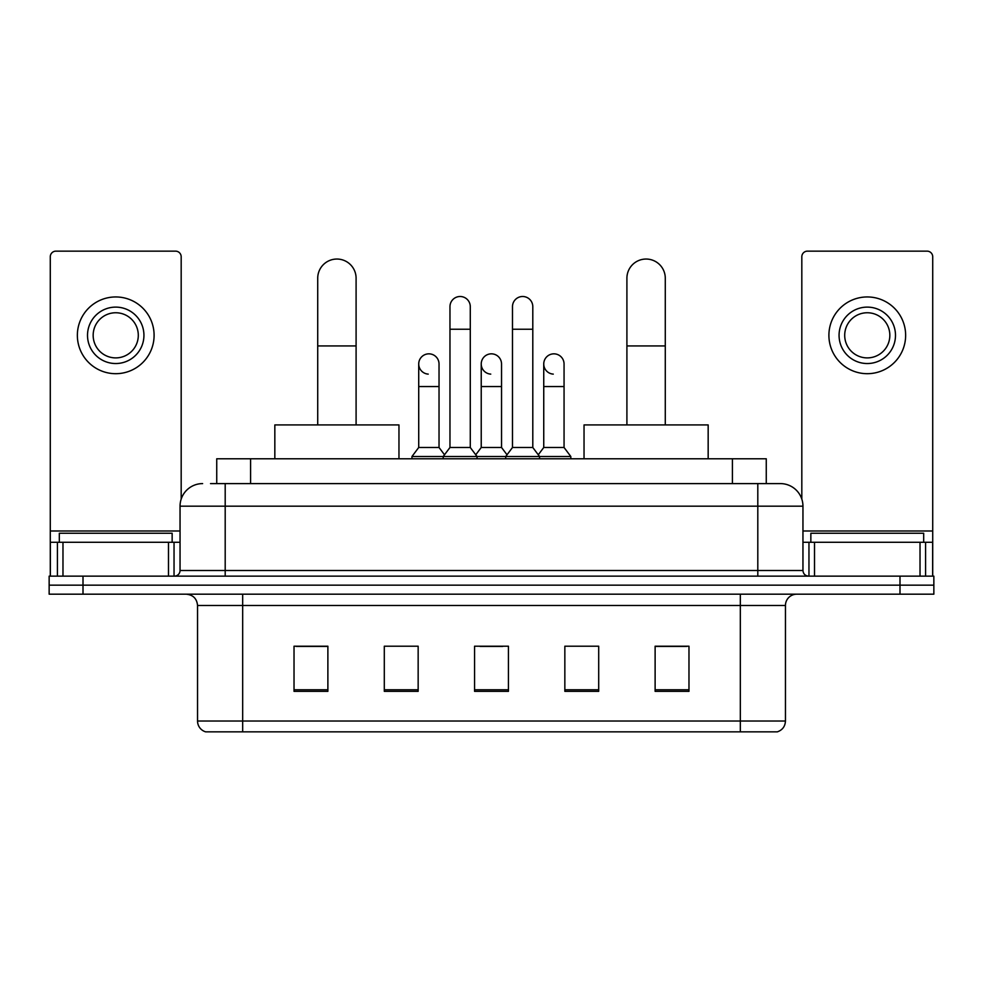 <?xml version="1.0" encoding="UTF-8"?>
<svg xmlns="http://www.w3.org/2000/svg" width="983" height="983" viewBox="0 0 983 983"><rect width="100%" height="100%" fill="white"/><g stroke="black" fill="none" stroke-linecap="round" stroke-linejoin="round"><path stroke-width="1.47" d="M216.739 483.599L216.739 458.778L766.261 458.778L766.261 483.599M211.038 483.599L772.478 483.599M210.522 483.599L225.193 483.599L225.193 506.171L180.049 506.171L180.049 570.496A5.64 5.64 0 0 1 174.409 576.136M202.621 483.599A22.572 22.572 0 0 0 180.049 506.171M780.379 483.599A22.572 22.572 0 0 1 802.951 506.171L757.807 506.171L757.807 483.599L780.035 483.599M802.951 506.171L802.951 570.496C803.283 573.912 805.163 575.805 808.591 576.136M83.002 576.136L49.15 576.136L49.15 585.155L83.002 585.155L49.15 585.155L49.15 594.187L83.002 594.187L83.002 585.155L899.998 585.155L83.002 585.155L83.002 576.136L899.998 576.136L899.998 585.155L933.85 585.155L899.998 585.155L899.998 594.187L83.002 594.187M899.998 594.187L933.85 594.187L933.85 576.136L899.998 576.136M785.454 721.03C785.147 726.437 782.443 730.05 777.332 731.856L740.322 731.856L740.322 721.03L785.454 721.03L785.454 605.479A11.28 11.28 0 0 1 796.746 594.187M740.322 731.856L205.668 731.856A11.28 11.28 0 0 1 197.546 721.03L197.546 605.479C196.87 598.622 193.11 594.862 186.254 594.187M688.972 691.344L688.972 646.212L655.12 646.212L655.12 691.344L688.972 691.344M598.696 691.344L598.696 646.212L564.844 646.212L564.844 691.344L598.696 691.344M327.88 691.344L327.88 646.212L294.028 646.212L294.028 691.344L327.88 691.344M418.156 691.344L418.156 646.212L384.304 646.212L384.304 691.344L418.156 691.344M508.432 691.344L508.432 646.212L474.568 646.212L474.568 691.344L508.432 691.344M197.546 721.03L242.678 721.03L242.678 731.856L227.417 731.856M720.023 731.856L262.977 731.856M655.12 646.433L686.724 646.433M296.276 646.433L327.88 646.433M480.097 646.433L502.669 646.433M172.148 542.284L172.148 533.253L59.312 533.253L59.312 542.284M168.486 576.136L168.486 542.284L62.973 542.284L62.973 576.136M181.179 499.118L181.179 256.784A5.64 5.64 0 0 0 175.539 251.144L55.92 251.144A5.64 5.64 0 0 0 50.28 256.784L50.28 542.284L62.973 542.284M168.486 542.284L180.049 542.284M50.28 576.136L50.28 542.284M115.724 307.114A28.212 28.212 0 0 0 87.512 335.326A28.212 28.212 0 0 0 115.724 363.538A28.212 28.212 0 0 0 143.936 335.326A28.212 28.212 0 0 0 115.724 307.114M115.724 312.754A22.572 22.572 0 0 0 93.164 335.326A22.572 22.572 0 0 0 115.724 357.898A22.572 22.572 0 0 0 138.296 335.326A22.572 22.572 0 0 0 115.724 312.754M115.724 373.687A38.362 38.362 0 0 0 154.098 335.326A38.362 38.362 0 0 0 115.724 296.952A38.362 38.362 0 0 0 77.362 335.326A38.362 38.362 0 0 0 115.724 373.687M317.718 424.926L317.718 278.226A19.181 19.181 0 0 1 336.899 259.045A19.181 19.181 0 0 1 356.092 278.226A19.181 19.181 0 0 0 336.899 259.045M356.092 424.926L356.092 278.226M398.963 458.778L398.963 424.926L274.835 424.926L274.835 458.778M626.908 424.926L626.908 278.226A19.181 19.181 0 0 1 646.101 259.045A19.181 19.181 0 0 1 665.282 278.226A19.181 19.181 0 0 0 646.101 259.045M665.282 424.926L665.282 278.226M708.165 458.778L708.165 424.926L584.037 424.926L584.037 458.778M449.968 329.231L470.279 329.231L470.279 447.486L449.968 447.486L449.968 306.659A10.162 10.162 0 0 1 460.769 296.522A10.162 10.162 0 0 1 470.279 306.659A10.162 10.162 0 0 0 460.769 296.522M449.968 447.486L443.198 456.517L443.198 458.778M470.279 447.486L477.05 456.517L411.951 456.517L411.951 458.778M512.487 447.486L512.487 329.231L532.798 329.231L532.798 447.486L512.487 447.486L505.717 456.517L477.05 456.517L477.05 458.778M512.487 329.231L512.487 306.659A10.162 10.162 0 0 1 523.288 296.522A10.162 10.162 0 0 1 532.798 306.659A10.162 10.162 0 0 0 523.288 296.522M532.798 447.486L539.569 456.517L505.717 456.517L505.717 458.778M564.058 447.486L564.058 386.552L543.746 386.552L543.746 447.486L564.058 447.486L570.828 456.517L539.569 456.517L539.569 458.778M428.232 374.118A10.162 10.162 0 0 1 418.721 363.98A10.162 10.162 0 0 1 429.51 353.855A10.162 10.162 0 0 1 439.032 363.98L439.032 386.552L418.721 386.552L418.721 363.98M439.032 386.552L439.032 447.486L418.721 447.486L418.721 386.552M418.721 447.486L411.951 456.517M439.032 447.486L444.5 454.785M490.75 374.118A10.162 10.162 0 0 1 481.228 363.98A10.162 10.162 0 0 1 492.028 353.855A10.162 10.162 0 0 1 501.539 363.98L501.539 386.552L481.228 386.552L481.228 363.98M501.539 386.552L501.539 447.486L481.228 447.486L481.228 386.552M481.228 447.486L475.76 454.785M501.539 447.486L507.019 454.785M553.269 374.118A10.162 10.162 0 0 1 543.746 363.98A10.162 10.162 0 0 1 554.535 353.855A10.162 10.162 0 0 1 564.058 363.98L564.058 386.552M543.746 447.486L538.279 454.785M570.828 456.517L570.828 458.778M920.027 576.136L920.027 542.284L814.514 542.284L814.514 576.136M932.72 576.136L932.72 542.284L932.72 576.136M920.027 542.284L932.72 542.284L932.72 256.784A5.64 5.64 0 0 0 927.08 251.144L807.461 251.144A5.64 5.64 0 0 0 801.821 256.784L801.821 499.118M802.951 542.284L814.514 542.284M867.276 307.114A28.212 28.212 0 0 0 839.064 335.326A28.212 28.212 0 0 0 867.276 363.538A28.212 28.212 0 0 0 895.488 335.326A28.212 28.212 0 0 0 867.276 307.114M867.276 312.754A22.572 22.572 0 0 0 844.704 335.326A22.572 22.572 0 0 0 867.276 357.898A22.572 22.572 0 0 0 889.836 335.326A22.572 22.572 0 0 0 867.276 312.754M867.276 373.687A38.362 38.362 0 0 0 905.638 335.326A38.362 38.362 0 0 0 867.276 296.952A38.362 38.362 0 0 0 828.902 335.326A38.362 38.362 0 0 0 867.276 373.687M923.688 542.284L923.688 533.253L810.852 533.253L810.852 542.284M250.591 483.599L250.591 458.778M732.409 483.599L732.409 458.778M225.193 576.136L225.193 570.496L802.951 570.496M180.049 570.496L225.193 570.496L225.193 506.171L757.807 506.171L757.807 576.136M740.322 594.187L740.322 605.479L197.546 605.479M785.454 605.479L740.322 605.479L740.322 721.03L242.678 721.03L242.678 594.187M508.432 689.783L474.568 689.783M418.156 689.783L384.304 689.783M327.88 689.783L294.028 689.783M598.696 689.783L564.844 689.783M688.972 689.783L655.12 689.783M180.049 530.992L50.28 530.992M174.04 542.284L174.04 576.136M50.366 542.284L50.366 576.136M57.419 576.136L57.419 542.284M317.718 345.93L356.092 345.93M626.908 345.93L665.282 345.93M932.72 530.992L802.951 530.992M932.634 576.136L932.634 542.284M925.581 542.284L925.581 576.136M808.96 576.136L808.96 542.284M470.279 329.231L470.279 306.659M532.798 329.231L532.798 306.659M543.746 386.552L543.746 363.98"/></g></svg>
